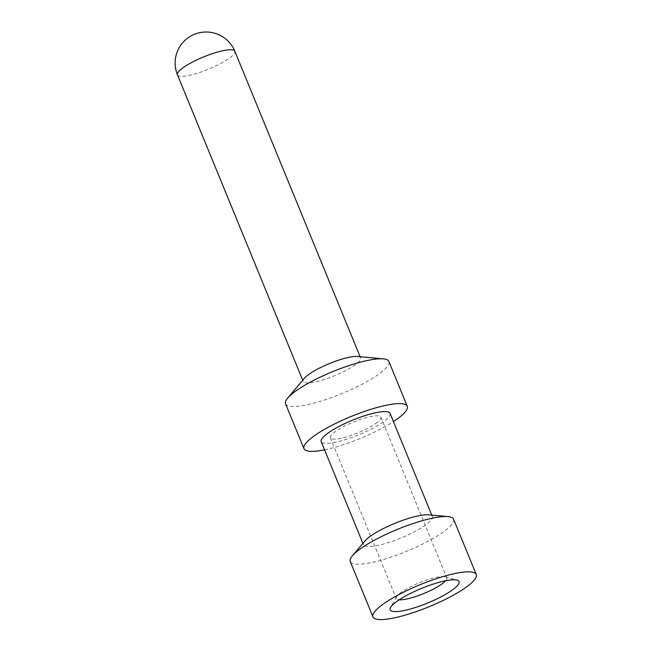 <?xml version="1.0" encoding="UTF-8"?>
<svg xmlns="http://www.w3.org/2000/svg" width="652" height="652" viewBox="0 0 652 652"><rect width="100%" height="100%" fill="white"/><g stroke="black" fill="none" stroke-linecap="round" stroke-linejoin="round"><path stroke-width="0.49" stroke-dasharray="3.26 2.44" d="M390.051 413.368A37.213 7.93 -22.3 0 1 383.001 422.056A37.213 7.93 -22.3 0 1 345.919 439.448A37.213 7.93 -22.3 0 1 321.183 441.608M324.549 449.815A55.827 11.891 157.7 0 0 393.417 421.567M304.394 378.266A31.011 6.61 157.7 0 0 303.221 381.453A31.011 6.61 157.7 0 0 323.824 379.651A31.011 6.61 157.7 0 0 354.729 365.153A31.011 6.61 157.7 0 0 360.605 357.915A31.011 6.61 157.7 0 0 357.532 356.473M285.576 403.816A55.827 11.891 157.7 0 0 322.667 400.572A55.827 11.891 157.7 0 0 378.299 374.484A55.827 11.891 157.7 0 0 388.877 361.444M364.916 540.964A37.213 7.93 157.7 0 0 363.498 544.779A37.213 7.93 157.7 0 0 388.233 542.627A37.213 7.93 157.7 0 0 425.316 525.227A37.213 7.93 157.7 0 0 432.366 516.539A37.213 7.93 157.7 0 0 428.682 514.811M453.564 519.188A55.827 11.891 -22.3 0 1 442.993 532.228A55.827 11.891 -22.3 0 1 387.361 558.316A55.827 11.891 -22.3 0 1 350.271 561.551M375.699 423.507A27.294 5.811 157.7 0 0 380.874 417.133A27.294 5.811 157.7 0 0 362.74 418.714A27.294 5.811 157.7 0 0 335.544 431.469A27.294 5.811 157.7 0 0 330.368 437.842A27.294 5.811 157.7 0 0 348.502 436.261A27.294 5.811 157.7 0 0 375.699 423.507M445.609 580.761A27.294 5.811 157.7 0 0 446.775 577.819A27.294 5.811 157.7 0 0 445.332 576.775A27.294 5.811 157.7 0 0 425.389 580.484A27.294 5.811 157.7 0 0 401.445 592.155A27.294 5.811 157.7 0 0 396.563 596.776A27.294 5.811 157.7 0 0 396.269 598.528A27.294 5.811 157.7 0 0 399.163 599.807M177.45 74.793A31.011 6.61 157.7 0 0 188.567 75.485A31.011 6.61 157.7 0 0 228.958 58.493A31.011 6.61 157.7 0 0 234.834 51.255M302.724 380.255L303.221 381.453M432.366 516.539L431.779 515.096M380.874 417.133L446.775 577.819M445.332 576.775L457.076 580.158M396.563 596.776L390.581 607.436M330.368 437.842L396.269 598.528M363.498 544.779L362.911 543.344M360.116 356.717L360.605 357.915"/><path stroke-width="0.98" d="M362.911 543.344L321.183 441.608A37.213 7.93 -22.3 0 1 328.241 432.92A37.213 7.93 -22.3 0 1 365.324 415.52A37.213 7.93 -22.3 0 1 390.051 413.368L431.779 515.096M393.417 421.567A55.827 11.891 157.7 0 0 396.693 419.342A55.827 11.891 157.7 0 0 407.272 406.302A55.827 11.891 157.7 0 0 370.181 409.537A55.827 11.891 157.7 0 0 314.549 435.634A55.827 11.891 157.7 0 0 303.971 448.674A55.827 11.891 157.7 0 0 324.549 449.815M407.272 406.302L388.877 361.444A55.827 11.891 157.7 0 0 383.343 358.861L357.532 356.473A31.011 6.61 157.7 0 0 309.097 374.207A31.011 6.61 157.7 0 0 304.394 378.266L287.695 398.087A55.827 11.891 157.7 0 0 285.576 403.816L303.971 448.674M383.343 358.861A55.827 11.891 157.7 0 0 296.147 390.776A55.827 11.891 157.7 0 0 287.695 398.087M448.038 516.604L428.682 514.811A37.213 7.93 157.7 0 0 370.548 536.091A37.213 7.93 157.7 0 0 364.916 540.964L352.39 555.83A55.827 11.891 -22.3 0 1 360.841 548.519A55.827 11.891 -22.3 0 1 448.038 516.604A55.827 11.891 -22.3 0 1 453.564 519.188L476.262 574.518A55.827 11.891 -22.3 0 1 465.683 587.558A55.827 11.891 -22.3 0 1 410.051 613.646A55.827 11.891 -22.3 0 1 372.96 616.89A55.827 11.891 -22.3 0 1 383.539 603.85A55.827 11.891 -22.3 0 1 439.171 577.753A55.827 11.891 -22.3 0 1 476.262 574.518M451.991 590.272A37.213 7.93 157.7 0 0 457.076 580.158A37.213 7.93 157.7 0 0 429.888 585.219A37.213 7.93 157.7 0 0 397.231 601.136A37.213 7.93 157.7 0 0 390.581 607.436A37.213 7.93 157.7 0 0 410.638 608.935A37.213 7.93 157.7 0 0 451.991 590.272M372.96 616.89L350.271 561.551A55.827 11.891 -22.3 0 1 352.39 555.83M399.163 599.807A27.294 5.811 157.7 0 0 441.608 584.192A27.294 5.811 157.7 0 0 445.609 580.761M177.45 74.793A31.011 31.011 0 0 1 200.107 32.6A31.011 31.011 0 0 1 234.834 51.255A31.011 6.61 157.7 0 0 223.717 50.554A31.011 6.61 157.7 0 0 183.326 67.547A31.011 6.61 157.7 0 0 177.45 74.793L302.724 380.255M234.834 51.255L360.116 356.717"/></g></svg>
